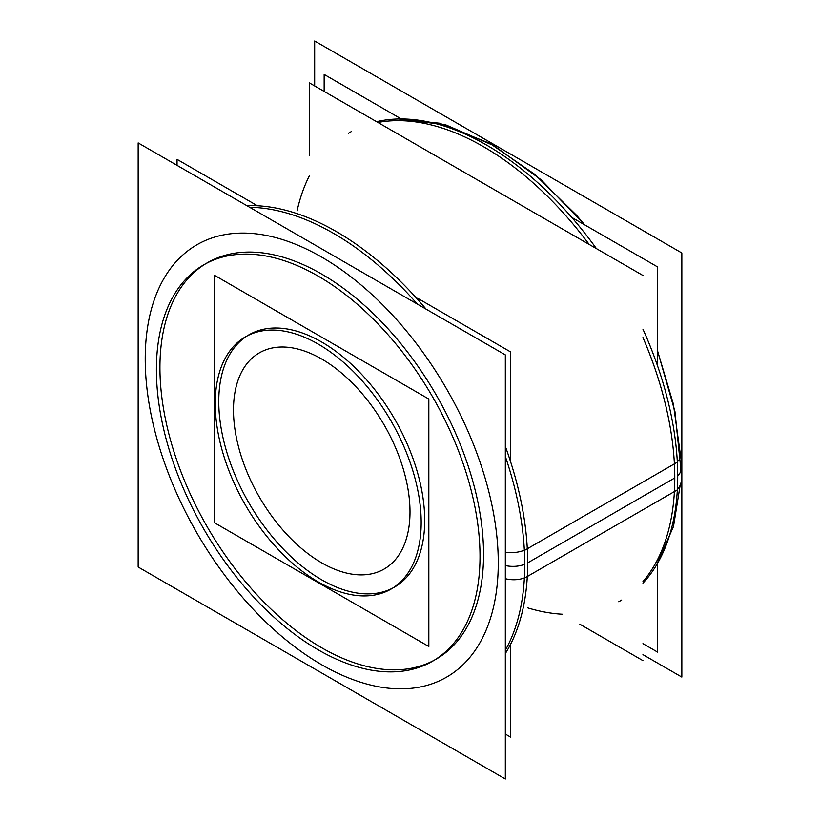 <?xml version="1.0" encoding="UTF-8"?>
<svg xmlns="http://www.w3.org/2000/svg" width="820" height="820" viewBox="0 0 820 820"><rect width="100%" height="100%" fill="white"/><g stroke="black" fill="none" stroke-linecap="round" stroke-linejoin="round"><path stroke-width="1.23" d="M436.158 659.136A228.831 132.123 60 0 0 483.554 554.381A228.831 132.123 -120 0 0 383.657 324.084A228.831 132.123 -120 0 0 207.327 262.779M205.574 263.825A228.831 132.123 -120 0 0 159.931 367.534A228.831 132.123 60 0 0 258.669 596.601A228.831 132.123 60 0 0 434.374 660.131M248.931 334.847A145.622 84.07 -120 0 1 361.148 373.858A145.622 84.07 -120 0 1 424.709 520.403A145.622 84.07 60 0 1 394.553 587.069M392.759 588.053A145.622 84.07 60 0 1 281.188 546.827A145.622 84.07 60 0 1 218.766 401.503A145.622 84.07 -120 0 1 247.189 335.903M642.952 275.479L309.437 82.933L309.437 155.779M579.863 624.215L642.952 660.633M401.154 118.89L324.156 74.436L324.156 91.42M571.714 217.372L657.66 266.982L657.66 366.191M657.66 563.258L657.66 652.146L642.952 643.649M256.639 205.318L177.048 159.367L177.048 165.363M417.626 298.255L510.563 351.913L510.563 459.2M510.563 645.197L510.563 737.067L505.325 734.043M680.497 483.216A20.807 12.741 -176.8 0 1 677.371 489.396M680.497 455.325A20.807 11.234 177 0 1 680.497 455.356A20.807 11.234 177 0 1 677.32 461.773M314.675 85.956L314.675 41L681.84 252.98L681.84 677.084L642.952 654.637M156.722 381.495A228.831 132.123 60 0 1 203.79 264.819A228.831 132.123 60 0 1 384.795 331.147A228.831 132.123 60 0 1 479.7 567.963M479.7 544.5A228.831 132.123 60 0 1 432.622 661.176A228.831 132.123 60 0 1 251.617 594.838A228.831 132.123 60 0 1 156.722 358.022M505.325 354.896L505.325 779L138.16 567.02L138.16 142.916L505.325 354.896M524.38 577.905A20.807 12.741 -176.8 0 1 505.325 578.664M524.349 550.22A20.807 11.234 177 0 1 505.325 552.178M642.952 583.133A270.436 156.138 60 0 0 677.341 462.162L524.359 550.486A270.436 156.138 60 0 1 505.325 650.311M376.564 121.688A270.436 156.138 60 0 1 596.417 248.614M642.952 329.199A270.436 156.138 60 0 1 677.341 489.888L524.359 578.213A270.436 156.138 60 0 0 505.325 456.412M249.68 207.296A270.436 156.138 60 0 1 417.339 304.097M428.829 399.053L428.829 646.508L214.655 522.863L214.655 275.397L428.829 399.053M215.445 411.127A145.622 84.07 60 0 1 245.395 336.887A145.622 84.07 60 0 1 360.585 379.096A145.622 84.07 60 0 1 420.978 529.792M420.978 514.857A145.622 84.07 60 0 1 391.017 589.108A145.622 84.07 60 0 1 275.838 546.899A145.622 84.07 60 0 1 215.445 396.193M674.778 477.937A270.436 156.138 -120 0 0 642.952 337.573A270.436 156.138 -120 0 1 674.778 477.937A270.436 156.138 60 0 1 642.952 581.554A270.436 156.138 60 0 0 674.778 477.937L527.68 562.868A270.436 156.138 -120 0 0 505.325 446.346A270.436 156.138 -120 0 1 527.68 562.868A270.436 156.138 60 0 1 505.325 653.571M589.16 244.421A270.436 156.138 -120 0 0 377.938 122.477A270.436 156.138 -120 0 1 589.16 244.421M309.437 175.685A270.436 156.138 -120 0 0 297.065 210.965M677.72 475.805A20.807 12.013 0 0 0 680.877 469.429L674.952 411.609L657.66 351.196L673.384 404.106L680.497 455.377M562.592 614.241A270.436 156.138 60 0 1 527.865 607.928M483.554 554.381A228.831 132.123 60 0 1 321.737 647.8A228.831 132.123 60 0 1 159.931 367.534A228.831 132.123 -120 0 1 321.737 274.116A228.831 132.123 -120 0 1 483.554 554.381M498.263 562.868A249.639 144.125 -120 0 0 321.737 257.132A249.639 144.125 -120 0 0 145.222 359.047A249.639 144.125 60 0 0 321.737 664.784A249.639 144.125 60 0 0 498.263 562.868A249.639 144.125 60 0 1 321.737 664.784A249.639 144.125 60 0 1 145.222 359.047A249.639 144.125 -120 0 1 321.737 257.132A249.639 144.125 -120 0 1 498.263 562.868M505.325 565.544A20.807 12.013 0 0 0 524.738 564.283M426.062 309.13A270.436 156.138 -120 0 0 246.84 205.656A270.436 156.138 -120 0 1 426.062 309.13M410 511.916A124.814 72.068 60 0 1 321.737 562.868A124.814 72.068 60 0 1 233.485 410A124.814 72.068 -120 0 1 321.737 359.037A124.814 72.068 -120 0 1 410 511.916A124.814 72.068 -120 0 0 321.737 359.037A124.814 72.068 -120 0 0 233.485 410A124.814 72.068 60 0 0 321.737 562.868A124.814 72.068 60 0 0 410 511.916M424.709 520.403A145.622 84.07 -120 0 0 321.737 342.053A145.622 84.07 -120 0 0 218.766 401.503A145.622 84.07 60 0 0 321.737 579.853A145.622 84.07 60 0 0 424.709 520.403M584.711 224.875L541.046 179.703L493.906 145.663L445.701 124.855L398.725 118.982L439.407 123.205L490.073 143.49L534.609 174.229L576.388 215.086L584.711 224.875M680.487 483.287L673.486 526.522L656.379 565.287M618.772 601.747L621.714 600.045M351.278 131.63L348.326 133.332"/></g></svg>
